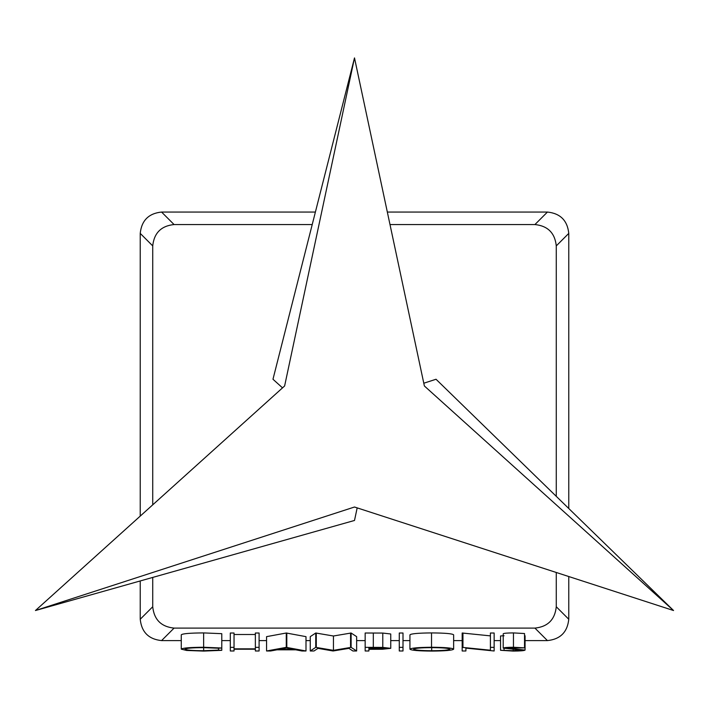 <?xml version="1.0" encoding="UTF-8"?>
<svg xmlns="http://www.w3.org/2000/svg" width="709" height="709" viewBox="0 0 709 709"><rect width="100%" height="100%" fill="white"/><g stroke="black" fill="none" stroke-linecap="round" stroke-linejoin="round"><path stroke-width="1.06" d="M354.5 57.916L284.619 385.98L35.45 610.529L354.5 507.015L673.55 610.529L424.381 385.98L354.5 57.916L272.974 379.253L282.528 387.867M35.45 610.529L354.5 520.459L357.176 507.883M673.55 610.529L436.026 379.253L423.796 383.223M500.545 650.286L513.192 651.084C520.264 651.039 524.217 650.711 525.068 650.1L506.944 648.088L524.527 647.875L513.458 647.255C507.272 647.29 503.851 647.574 503.213 648.106L521.337 650.091L513.192 650.711L500.545 650.286L500.545 635.946L504.064 635.76M503.213 648.106L503.213 633.766C503.842 633.234 507.263 632.951 513.458 632.915L524.527 633.536L524.527 647.875M524.527 635.477L525.068 635.76L525.068 650.1M462.171 647.352L462.171 650.986L465.902 650.986L465.902 648.132L494.146 650.986L494.146 647.352L490.415 647.352L490.415 650.215L462.171 647.352L462.171 633.013L490.415 635.876M490.415 647.352L490.415 633.013L494.146 633.013L494.146 647.352M409.935 634.847C411.016 633.686 418.213 633.04 431.524 632.915C445.057 633.013 452.431 633.651 453.636 634.83L453.636 649.169C452.475 647.991 445.101 647.352 431.524 647.255C418.266 647.379 411.069 648.017 409.935 649.187L409.935 634.847M351.115 647.352L333.443 650.339L315.744 647.352L310.258 650.986L310.258 636.647L315.744 633.013L333.443 636L351.115 633.013L356.636 636.647L356.636 650.986L351.115 647.352L351.115 633.013M286.276 647.352L266.557 650.986L266.557 636.647L286.276 633.013L305.996 636.647L305.996 650.986L286.276 647.352L286.276 633.013M152.727 577.418L152.727 606.753C154.066 619.639 161.182 626.756 174.068 628.103L534.932 628.103C547.818 626.756 554.934 619.639 556.273 606.753L556.273 572.482M174.068 628.103L161.572 640.599L181.274 640.599M221.784 640.599L230.31 640.599M259.095 640.599L266.557 640.599M305.996 640.599L310.258 640.599M356.636 640.599L365.162 640.599M390.748 640.599L399.273 640.599M403.004 640.599L409.935 640.599M453.636 640.599L462.171 640.599M494.146 640.599L500.545 640.599M525.068 640.599L547.428 640.599L534.932 628.103M203.643 647.255C190.047 647.335 182.585 647.973 181.274 649.152L181.274 634.812C182.532 633.633 189.994 633.004 203.643 632.915L221.784 633.678L221.784 648.017L203.643 647.255L203.643 632.915M230.31 647.352L230.31 633.013L234.041 633.013L234.041 647.352L230.31 647.352L230.31 650.986L234.041 650.986L234.041 649.214L255.364 649.214L255.364 650.986L255.364 649.214M234.041 634.502L255.364 634.502M255.364 633.013L259.095 633.013L259.095 647.352L255.364 647.352L255.364 633.013M382.78 647.406L365.162 647.352L365.162 633.013L382.78 633.066L390.748 633.988L390.748 648.327L382.78 647.406L382.78 633.066M399.273 647.352L399.273 633.013L403.004 633.013L403.004 647.352L399.273 647.352L399.273 650.986L403.004 650.986L403.004 647.352M556.273 606.753L568.769 619.249L568.769 576.532M568.769 508.513L568.769 233.394L556.273 245.899C554.934 233.004 547.818 225.896 534.932 224.549L389.994 224.549M556.273 496.344L556.273 245.899M534.932 224.549L547.428 212.053L387.336 212.053M315.399 212.053L161.572 212.053L174.068 224.549C161.182 225.896 154.066 233.004 152.727 245.899L152.727 504.843M312.226 224.549L174.068 224.549M152.727 245.899L140.231 233.394L140.231 516.108M140.231 580.955L140.231 619.249L152.727 606.753M568.769 619.249C567.43 632.136 560.314 639.252 547.428 640.599M547.428 212.053C560.314 213.391 567.43 220.508 568.769 233.394M140.231 233.394C141.57 220.508 148.686 213.391 161.572 212.053M161.572 640.599C148.686 639.252 141.57 632.136 140.231 619.249M181.274 649.152L186.547 650.445L203.687 651.084L221.784 650.321L221.784 648.017L218.514 648.239L218.514 650.1L203.669 650.711L203.669 647.636M221.784 650.321L218.514 650.1M203.669 650.711C192.387 650.658 186.166 650.144 185.005 649.178C186.104 648.212 192.236 647.698 203.412 647.636L218.514 648.239M234.041 650.986L234.041 649.214M255.364 650.986L259.095 650.986L259.095 647.352M255.364 647.352L255.364 648.841L234.041 648.841L234.041 647.352M286.808 647.352L286.808 633.013M266.557 650.986L270.625 650.986L276.944 649.825L295.795 649.825L301.937 650.986L305.996 650.986M286.498 648.061L293.827 649.453L278.974 649.453L286.498 648.061M310.258 650.986L314.016 650.986L317.986 648.363L333.053 650.986L348.908 648.372L352.887 650.986L356.636 650.986M350.565 647.352L350.565 633.013M333.443 650.339L333.443 636M316.285 647.352L316.285 633.013M315.744 647.352L315.744 633.013M365.162 647.352L365.162 650.986L368.893 650.986L368.893 649.311L382.452 649.249L390.748 648.327M368.893 650.986L368.893 649.311M368.893 647.725L387.017 648.327L368.893 648.939L368.893 647.725L368.893 648.939M376.169 648.948L376.169 647.725M431.524 647.255L431.524 632.915M409.935 649.187C411.167 650.348 418.478 650.977 431.852 651.084C445.199 650.977 452.466 650.339 453.636 649.169M431.701 647.636C442.708 647.707 448.779 648.221 449.905 649.169C448.85 650.126 442.779 650.64 431.701 650.711C420.809 650.632 414.8 650.126 413.666 649.187C414.703 648.239 420.721 647.716 431.701 647.636L431.701 650.711M465.902 650.986L465.902 648.132M462.95 647.352L462.95 633.013M515.266 648.921L515.266 647.663M509.682 648.558L509.682 647.698M513.458 647.255L513.458 632.915M513.192 650.711L513.192 649.214M504.064 650.1L504.064 648.451M373.315 647.352L373.315 633.013"/></g></svg>
